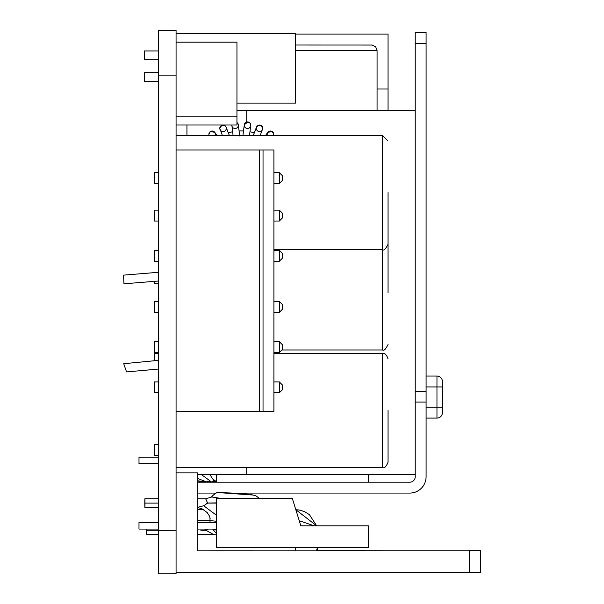 <?xml version="1.0" encoding="UTF-8"?>
<svg xmlns="http://www.w3.org/2000/svg" width="604" height="604" viewBox="0 0 604 604"><rect width="100%" height="100%" fill="white"/><g stroke="black" fill="none" stroke-linecap="round" stroke-linejoin="round"><path stroke-width="0.91" d="M158.678 353.242L154.33 353.242L154.33 360.15M158.678 455.424L154.33 455.424L154.33 444.552L158.678 444.552M158.678 283.669L154.33 283.669L154.33 281.351M176.074 573.8L176.074 30.2L158.678 30.2L158.678 573.8L176.074 573.792M176.074 75.123L158.678 75.123M176.074 572.6L480.444 572.6L480.444 550.856L197.81 550.863L197.81 472.864L176.074 472.864M339.131 550.863L210.313 550.856M404.348 550.863L317.175 550.78M469.572 572.6L469.572 550.78L480.444 550.78M176.074 467.594L382.611 467.594C384.499 468.379 386.311 466.567 388.047 462.158L388.047 410.524M388.047 292.902L388.047 241.268M281.932 349.973L382.611 349.973L382.611 249.694C383.789 250.856 385.601 249.044 388.047 244.258L388.047 192.616M197.81 482.203L409.784 482.203A5.436 5.436 180 0 0 415.22 476.767L415.22 474.427L197.81 474.427M415.22 32.473L426.092 32.435L426.092 43.345L415.22 43.345L415.22 32.473L426.092 32.473M246.726 467.594L246.726 474.427L415.22 474.427L415.22 43.345M236.745 493.075L409.784 493.075A16.308 16.308 0 0 0 426.092 476.767L426.092 43.345M216.134 493.075L197.81 493.075M246.726 110.268L415.22 110.268L246.726 110.26L246.726 122.046M176.074 116.195L236.949 116.195L236.949 125.005L176.074 125.005M236.949 116.195L236.949 42.174L176.074 42.174M388.047 110.26L388.047 89.007L377.07 89.007M388.047 89.007L388.047 34.058L295.643 34.058M295.824 509.716L316.639 525.812L295.847 509.723M317.296 549.738L317.387 547.549L316.504 550.856M299.252 520.739L314.216 525.812M236.949 103.118L295.643 103.118L295.643 33.545L176.074 33.545M442.4 412.66A5.436 5.436 -0 0 1 436.964 418.089A5.436 5.436 -0 0 0 442.4 412.66L442.4 381.502A5.436 5.436 180 0 0 436.964 376.058A5.436 5.436 0 0 1 442.4 381.502A5.436 5.436 180 0 0 436.964 376.058L426.092 376.058M415.22 474.427L415.22 110.245L236.949 110.245M176.074 411.264L259.343 411.264L259.343 149.966L176.074 149.966M259.343 411.264L273.906 411.264L273.906 149.966L259.343 149.966M263.034 411.264L263.034 149.966M279.342 352.562L279.342 341.69L282.604 344.952L282.604 349.301L279.342 352.562L273.906 352.562M279.342 341.69L273.906 341.69M279.342 312.344L279.342 301.471L282.604 304.733L282.604 309.082L279.342 312.344L273.906 312.344M279.342 301.471L273.906 301.471M279.342 210.162L282.604 213.423L282.604 217.772L279.342 221.034L279.342 210.162L273.906 210.162M279.342 221.034L273.906 221.034M279.342 250.381L282.604 253.642L282.604 257.991L279.342 261.253L279.342 250.381L273.906 250.381M279.342 261.253L273.906 261.253M279.342 392.781L279.342 381.917L282.604 385.178L282.604 389.527L279.342 392.781L273.906 392.781M279.342 381.917L273.906 381.917M279.342 183.525L279.342 172.661L282.604 175.923L282.604 180.264L279.342 183.525L273.906 183.525M279.342 172.661L273.906 172.661M158.678 352.562L154.33 352.562L154.33 341.69L158.678 341.69M158.678 312.344L154.33 312.344L154.33 301.471L158.678 301.471M158.678 210.162L154.33 210.162L154.33 221.034L158.678 221.034M158.678 250.381L154.33 250.381L154.33 261.253L158.678 261.253M158.678 392.781L154.33 392.781L154.33 381.917L158.678 381.917M158.678 183.525L154.33 183.525L154.33 172.661L158.678 172.661M158.678 360.331L123.707 363.706L126.553 371.928L158.678 369.036M158.678 272.283L123.556 275.13L123.948 283.812L158.678 281.003M368.478 547.549L216.292 547.549L216.292 498.632L292.389 498.632L300.822 525.812L368.478 525.812L368.478 547.549M197.81 522.551L216.292 522.551M158.678 522.551L138.995 522.551L138.995 529.074L158.678 529.074M197.81 529.074L216.292 529.074M144.333 50.978L158.678 50.962L144.333 50.962L144.333 59.675L158.678 59.675M144.333 72.722L158.678 72.706L144.333 72.706L144.333 81.419L158.678 81.419M216.292 521.237L210.132 520.61L209.996 521.192L209.996 517.787M210.124 518.526L210.041 517.998M209.248 522.551L210.018 521.833M204.703 529.119L206.055 530.282L208.388 529.074M213.967 529.074L216.021 530.018L216.292 531.83M212.585 529.074L216.292 533.392M216.021 530.018L216.292 529.285M259.675 498.632L255.794 495.718L252.842 495.023L218.603 492.615C217.251 491.958 214.775 493.498 211.173 497.228L205.677 498.761L207.663 503.102L203.707 505.744L197.81 507.277M203.707 505.744L216.292 515.129M211.362 496.903L222.166 498.632M207.655 503.049L216.292 502.898M146.84 530.274C146.787 535.861 146.727 535.861 146.666 530.274L146.666 529.074M200.845 530.274L206.055 530.282L213.605 534.623L197.81 534.623M144.96 503.109C144.9 508.696 144.847 508.696 144.786 503.109C144.847 497.515 144.907 497.515 144.96 503.109M368.478 474.427L368.478 482.196L216.292 482.196L216.292 474.427M138.995 457.183L158.678 457.183L138.995 457.183L158.678 457.19L138.995 457.19L158.678 457.19L138.995 457.19L138.995 463.713L158.678 463.713M221.751 135.553A43.48 43.48 0 0 1 222.302 135.281A43.48 43.48 180 0 0 221.751 135.553M228.365 132.88A43.48 43.48 0 0 1 232.623 131.785A43.48 43.48 180 0 0 228.365 132.88L226.039 127.006L224.295 125.292L221.849 125.27A3.262 3.262 180 0 0 219.788 128.305L219.788 128.305A3.262 3.262 0 0 1 221.849 125.277A3.262 3.262 0 0 1 226.311 128.305A3.262 3.262 0 0 1 224.25 131.34A3.262 3.262 0 0 1 219.788 128.305A3.262 3.262 0 0 1 221.849 125.277M239.093 130.97A43.48 43.48 0 0 1 243.495 130.97A43.48 43.48 180 0 0 239.093 130.97L238.301 124.703L236.949 122.537A3.262 3.262 0 0 1 235.492 128.448A3.262 3.262 0 0 1 231.823 125.217L231.823 125.217A3.262 3.262 0 0 1 231.83 125.005A3.262 3.262 180 0 0 231.823 125.217A3.262 3.262 0 0 1 231.83 125.005A3.262 3.262 180 0 0 231.823 125.217L231.823 125.217A3.262 3.262 0 0 0 235.492 128.448A3.262 3.262 180 0 0 238.346 125.187A3.262 3.262 180 0 1 235.492 128.448M249.965 131.785A43.48 43.48 0 0 1 254.224 132.88A43.48 43.48 180 0 0 249.965 131.785M260.286 135.281A43.48 43.48 0 0 1 260.837 135.553A43.48 43.48 180 0 0 260.286 135.281M272.344 131.649A3.262 3.262 180 0 0 267.746 132.442A3.262 3.262 180 0 1 272.344 131.649L267.882 132.253L265.481 135.553L267.791 132.382L267.172 134.292A3.262 3.262 180 0 0 267.421 135.553A3.262 3.262 0 0 1 272.344 131.657A3.262 3.262 0 0 1 273.438 135.553L273.695 134.292A3.262 3.262 180 0 0 272.344 131.649L273.695 134.292A3.262 3.262 180 0 0 272.344 131.649M260.181 135.553L262.8 128.305A3.262 3.262 0 0 1 258.338 131.34A3.262 3.262 0 0 1 256.277 128.305A3.262 3.262 180 0 0 258.338 131.34A3.262 3.262 0 0 1 256.277 128.305A3.262 3.262 0 0 1 260.739 125.277A3.262 3.262 0 0 1 262.8 128.305A3.262 3.262 180 0 0 256.489 127.165A3.262 3.262 180 0 1 260.739 125.27L258.293 125.292L256.549 127.006L254.224 132.88M249.49 135.553L250.766 125.217A3.262 3.262 180 0 0 247.912 121.978A3.262 3.262 180 0 0 244.265 124.839A3.262 3.262 180 0 1 247.912 121.978A3.262 3.262 0 0 1 250.766 125.217A3.262 3.262 0 0 1 247.096 128.448A3.262 3.262 0 0 1 244.243 125.217A3.262 3.262 180 0 0 247.096 128.448A3.262 3.262 0 0 1 244.243 125.217A3.262 3.262 0 0 1 247.912 121.978L244.288 124.703L243.495 130.97M242.861 135.96L244.243 125.217A3.262 3.262 180 0 1 244.243 125.187A3.262 3.262 180 0 0 244.243 125.217A3.262 3.262 0 0 1 247.912 121.978L249.92 123.02L250.766 125.217A3.262 3.262 180 0 0 247.912 121.978M238.323 124.839A3.262 3.262 180 0 0 236.949 122.537A3.262 3.262 180 0 1 238.323 124.839M224.25 131.34A3.262 3.262 180 0 0 226.311 128.305A3.262 3.262 180 0 1 224.25 131.34A3.262 3.262 0 0 1 219.788 128.305L219.788 128.305A3.262 3.262 180 0 1 221.849 125.27L219.788 128.305L222.408 135.553M226.1 127.165A3.262 3.262 180 0 0 221.849 125.27A3.262 3.262 180 0 1 226.1 127.165M215.417 134.292L214.798 132.382L217.1 135.553L214.699 132.253L210.245 131.649L208.893 134.292A3.262 3.262 0 0 0 209.15 135.553A3.262 3.262 0 0 1 208.893 134.292A3.262 3.262 180 0 1 214.843 132.442A3.262 3.262 180 0 0 208.893 134.292L208.893 134.292A3.262 3.262 0 0 1 213.635 131.385A3.262 3.262 0 0 1 215.167 135.553A3.262 3.262 180 0 0 215.417 134.292L215.417 134.292A3.262 3.262 180 0 1 215.167 135.553M186.938 125.005L186.938 135.553M377.07 110.26L377.07 50.449L295.643 50.457M377.07 50.449L375.68 46.825L372.185 45.043L295.643 45.021M158.678 530.32L176.074 530.32M382.611 467.594L382.611 353.453C384.68 352.781 386.492 354.593 388.047 358.889M273.906 249.694L382.611 249.694L382.611 135.553L388.047 140.989M426.092 402.075L415.22 402.075L426.092 402.075M415.22 391.203L426.092 391.203M295.643 550.856L295.643 547.549M209.996 520.595L197.81 520.595M197.81 509.723L203.82 509.723M436.964 418.089L426.092 418.089L436.964 418.089L436.964 407.224L442.4 407.224M426.092 407.224L436.964 407.224L436.964 386.938L426.092 386.938M442.4 386.938L436.964 386.938L436.964 376.066M216.292 503.102L206.613 503.102M158.678 530.274L146.666 530.274M158.678 503.109L144.786 503.109M267.172 134.292L267.172 134.292A3.262 3.262 180 0 0 267.421 135.553A3.262 3.262 0 0 1 272.344 131.657M253.167 135.553L256.277 128.305A3.262 3.262 0 0 1 260.739 125.277M256.277 128.305A3.262 3.262 180 0 0 258.338 131.34M262.8 128.305A3.262 3.262 180 0 0 260.739 125.27L262.8 128.305M244.243 125.217A3.262 3.262 180 0 0 247.096 128.448M209.15 135.553L208.893 134.292A3.262 3.262 0 0 1 210.245 131.657M211.845 481.916A3.262 2.076 -92.5 0 0 211.906 481.916A3.262 2.076 -92.5 0 0 213.673 480.074M213.129 481.833A3.262 2.076 -94.4 0 0 213.235 481.833A3.262 2.076 -94.4 0 0 214.624 480.769M197.81 478.579L206.734 481.916A3.262 1.389 -92.2 0 0 206.734 481.916A3.262 1.389 -92.2 0 0 207.595 481.124M208.221 481.833A3.262 1.389 -93.8 0 0 208.259 481.833A3.262 1.389 -93.8 0 0 208.78 481.547M209.105 481.909A3.262 1.744 -92.3 0 1 209.067 481.916A3.262 1.744 -92.3 0 1 209.029 481.916A3.262 1.744 -92.3 0 1 208.584 481.811M216.292 481.833A3.262 2.371 -95 0 1 216.277 481.833A3.262 2.371 -95 0 1 215.183 481.479M215.318 481.909A3.262 2.378 -92.9 0 1 215.22 481.916A3.262 2.378 -92.9 0 1 215.137 481.916A3.262 2.378 -92.9 0 1 214.269 481.698M176.074 30.366L158.678 30.366M273.906 353.453L382.611 353.453M382.611 349.973C383.902 351.083 385.714 349.271 388.047 344.537M176.074 135.553L382.611 135.553M426.092 32.435L415.22 32.435M316.639 525.812L309.414 514.631L304.537 511.618L298.98 509.972L295.869 509.723M317.168 550.856L317.387 547.783M210.011 521.75L209.211 522.551M209.996 521.192L210.079 522.551M210.139 518.693L209.414 516.005L207.21 512.569L201.842 508.696L197.81 507.571M146.757 534.623L158.678 534.623M216.292 534.88L213.605 534.623M252.842 495.023C249.671 493.921 238.255 493.121 218.603 492.615M158.678 507.451L144.877 507.451M205.677 498.761L197.81 498.761M158.678 498.761L144.877 498.761M231.83 125.005L233.099 135.553M239.728 135.96L238.346 125.217M229.422 135.553L226.311 128.305M216.292 481.554L212.321 478.715L209.981 474.427M215.688 481.32L211.476 481.924L201.192 474.427M210.26 475.167L209.037 474.427M210.079 474.706L209.686 474.887M209.414 481.705L206.734 481.916M205.398 481.833L197.81 480.792M203.155 481.916L197.81 481.056M204.96 481.916L203.895 481.909M210.502 481.833L207.595 481.879M216.428 481.833L213.454 481.811"/></g></svg>

